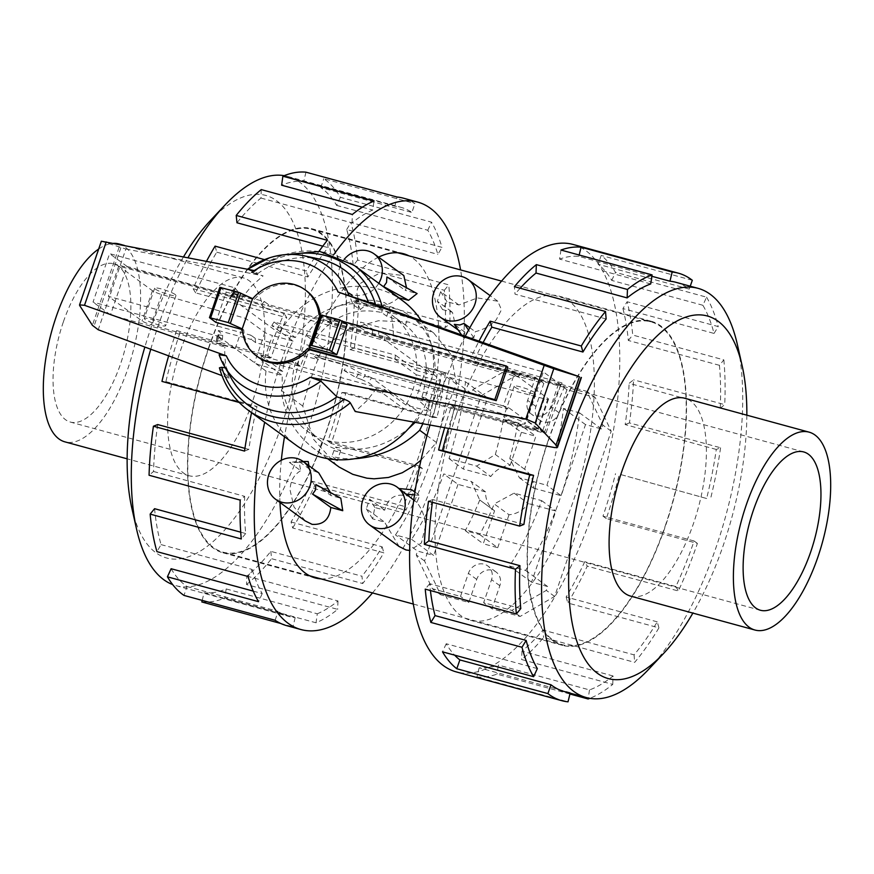 <?xml version="1.0" encoding="UTF-8"?>
<svg xmlns="http://www.w3.org/2000/svg" width="874" height="874" viewBox="0 0 874 874"><rect width="100%" height="100%" fill="white"/><g stroke="black" fill="none" stroke-linecap="round" stroke-linejoin="round"><path stroke-width="0.66" stroke-dasharray="4.37 3.28" d="M252.04 402.947A102.575 41.908 -74.7 0 1 189.265 475.762A102.575 41.908 -74.7 0 1 180.459 350.66A102.575 41.908 -74.7 0 1 243.234 277.845A102.575 41.908 -74.7 0 1 252.04 402.947M118.951 243.944A102.575 41.908 -74.7 0 1 127.746 369.057A102.575 41.908 -74.7 0 1 64.971 441.873M63.332 321.993A82.058 33.529 105.3 0 0 70.368 422.076A82.058 33.529 105.3 0 0 120.59 363.824A82.058 33.529 105.3 0 0 113.554 263.74A82.058 33.529 105.3 0 0 63.332 321.993M202.211 600.383L204.046 592.791A212.098 86.657 105.3 0 0 226.169 588.934L317.284 613.788L316.038 622.791A221.559 90.514 105.3 0 0 337.659 609.375L246.544 584.531L246.861 576.097A212.098 86.657 105.3 0 0 270.831 551.363L361.945 576.217L362.699 583.537A221.559 90.514 105.3 0 0 383.828 552.838L292.714 527.994L291.064 521.975A212.098 86.657 105.3 0 0 312.138 481.257L403.253 506.101L405.853 510.307A221.559 90.514 105.3 0 0 422.317 468.388L331.202 443.544A221.559 90.514 105.3 0 0 345.842 392.732L436.956 417.575A221.559 90.514 105.3 0 0 445.489 372.75L354.374 347.907A221.559 90.514 105.3 0 0 358.733 298.886L449.848 323.73A221.559 90.514 105.3 0 0 448.766 284.869L357.641 260.026A221.559 90.514 105.3 0 0 350.867 222.509L441.982 247.353A221.559 90.514 105.3 0 0 431.483 222.16L340.368 197.305A221.559 90.514 105.3 0 0 323.784 178.722L414.899 203.566A221.559 90.514 105.3 0 0 403.307 198.158M319.021 251.33A221.559 90.514 105.3 0 0 306.195 270.995L264.549 259.633M206.472 261.315A221.559 90.514 105.3 0 0 193.056 288.682L284.17 313.526A221.559 90.514 105.3 0 0 267.717 355.445L176.603 330.591L179.902 333.005L271.016 357.848A212.098 86.657 -74.7 0 1 286.77 317.732L284.17 313.526M372.488 592.922A221.559 90.514 105.3 0 0 436.618 472.288A221.559 90.514 105.3 0 0 460.565 269.913M333.693 254.716A221.559 90.514 105.3 0 0 282.018 359.345A221.559 90.514 105.3 0 0 264.669 422.251M131.854 508.231A188.019 76.814 105.3 0 0 281.843 424.72A188.019 76.814 105.3 0 0 296.581 231.042A188.019 76.814 105.3 0 0 210.252 220.718M183.507 256.88A188.019 76.814 105.3 0 0 150.645 328.875A188.019 76.814 105.3 0 0 144.855 347.044M150.765 349.229A212.098 86.657 -74.7 0 1 157.812 326.985A212.098 86.657 -74.7 0 1 187.997 257.743M284.192 175.663A212.098 86.657 -74.7 0 1 287.612 176.417A212.098 86.657 -74.7 0 1 305.813 435.11A212.098 86.657 -74.7 0 1 176.013 585.678A212.098 86.657 -74.7 0 1 172.681 584.586M215.08 246.14L216.741 252.16A212.098 86.657 105.3 0 0 195.656 292.877L286.77 317.732M216.741 252.16L307.856 277.003A212.098 86.657 -74.7 0 1 328.089 247.615L327.324 240.295M322.779 246.173L328.089 247.615M261.25 189.603L260.944 198.037A212.098 86.657 105.3 0 0 236.963 222.772M260.944 198.037L352.058 222.881A212.098 86.657 -74.7 0 1 372.75 210.044L373.985 201.042M362.349 207.214L372.75 210.044M305.966 172.178L303.748 181.355A212.098 86.657 105.3 0 0 281.636 185.201M303.748 181.355L394.862 206.198A212.098 86.657 -74.7 0 1 400.816 207.291A212.098 86.657 -74.7 0 1 411.916 212.458L414.899 203.566M340.368 197.305L336.676 205.412A212.098 86.657 105.3 0 0 320.802 187.615L411.916 212.458M336.676 205.412L427.79 230.255A212.098 86.657 -74.7 0 1 437.841 254.378L441.982 247.353M357.641 260.026L353.216 265.445A212.098 86.657 105.3 0 0 346.727 229.534L437.841 254.378M353.216 265.445L444.331 290.299A212.098 86.657 -74.7 0 1 445.369 327.499L449.848 323.73M354.374 347.907L350.081 349.578A212.098 86.657 105.3 0 0 354.254 302.644L445.369 327.499M350.081 349.578L441.195 374.422A212.098 86.657 -74.7 0 1 433.034 417.335L436.956 417.575M331.202 443.544L327.903 441.13A212.098 86.657 105.3 0 0 341.92 392.492L433.034 417.335M378.573 257.142A168.016 68.642 105.3 0 0 300.7 372.99A168.016 68.642 105.3 0 0 284.498 436.738M281.319 460.259A168.016 68.642 105.3 0 0 279.975 502.463M320.944 578.861A168.016 68.642 105.3 0 0 417.936 458.642A168.016 68.642 105.3 0 0 409.021 255.863M208.569 347.863A168.016 68.642 105.3 0 0 222.99 552.794A168.016 68.642 105.3 0 0 325.805 433.515A168.016 68.642 105.3 0 0 311.395 228.595A168.016 68.642 105.3 0 0 208.569 347.863M630.766 596.155A102.575 41.908 105.3 0 0 693.541 523.34A102.575 41.908 105.3 0 0 684.735 398.238M675.908 282.302A212.098 86.657 -74.7 0 1 689.225 289.097L598.1 264.243L601.192 255.427A221.559 90.514 -74.7 0 1 615.46 272.327L706.574 297.171L702.882 305.277A212.098 86.657 -74.7 0 1 714.036 333.431L622.922 308.577L627.117 301.738A221.559 90.514 -74.7 0 1 632.732 335.048L723.847 359.891L719.422 365.31A212.098 86.657 -74.7 0 1 720.252 408.169L629.138 383.325L633.595 379.808A221.559 90.514 -74.7 0 1 629.455 422.918L720.58 447.772L716.287 449.444A212.098 86.657 -74.7 0 1 706.629 498.508L619.371 474.178A221.559 90.514 -74.7 0 1 606.283 518.555L697.397 543.409A221.559 90.514 -74.7 0 1 678.355 590.999L587.241 566.144A221.559 90.514 -74.7 0 1 567.805 603.005L658.92 627.86A221.559 90.514 -74.7 0 1 634.688 662.361L543.562 637.507A221.559 90.514 -74.7 0 1 521.636 659.542L612.75 684.397A221.559 90.514 -74.7 0 1 589.808 698.337M569.924 694.011L497.011 674.127A221.559 90.514 -74.7 0 1 476.92 676.979L568.034 701.822M444.669 427.67A221.559 90.514 -74.7 0 1 451.683 405.612L542.798 430.456L546.097 432.87L454.983 408.027A212.098 86.657 105.3 0 0 448.493 428.369M572.973 244.436A221.559 90.514 -74.7 0 1 591.982 514.655A221.559 90.514 -74.7 0 1 456.392 671.931M429.986 425.015A221.559 90.514 -74.7 0 1 437.382 401.712A221.559 90.514 -74.7 0 1 465.339 336.042M746.844 415.172A188.019 76.814 -74.7 0 1 723.355 545.125A188.019 76.814 -74.7 0 1 692.874 613.1M648.945 669.025A212.098 86.657 105.3 0 0 716.188 547.015A212.098 86.657 105.3 0 0 737.394 344.684M523.919 524.422L432.805 499.578A212.098 86.657 105.3 0 0 432.412 502.31M520.784 608.555L429.669 583.701A212.098 86.657 105.3 0 0 430.401 590.529M537.324 668.588L446.21 643.745A212.098 86.657 105.3 0 0 454.644 655.15M570.132 693.148L570.252 692.645A212.098 86.657 -74.7 0 1 564.298 691.563M570.252 692.645L479.138 667.802A212.098 86.657 105.3 0 0 498.377 665.07L497.011 674.127M612.75 684.397L613.056 675.963A212.098 86.657 -74.7 0 1 589.491 689.925L498.377 665.07M613.056 675.963L521.942 651.119A212.098 86.657 105.3 0 0 542.94 630.023L543.562 637.507M658.92 627.86L657.259 621.84A212.098 86.657 -74.7 0 1 634.065 654.866L542.94 630.023M657.259 621.84L566.144 596.997A212.098 86.657 105.3 0 0 584.75 561.709L587.241 566.144M697.397 543.409L694.098 540.995A212.098 86.657 -74.7 0 1 675.864 586.552L584.75 561.709M456.064 415.358A168.016 68.642 -74.7 0 1 558.879 296.089A168.016 68.642 -74.7 0 1 573.3 501.01A168.016 68.642 -74.7 0 1 470.474 620.278A168.016 68.642 -74.7 0 1 456.064 415.358M548.195 440.485A168.016 68.642 -74.7 0 1 651.01 321.206A168.016 68.642 -74.7 0 1 665.431 526.137A168.016 68.642 -74.7 0 1 562.605 645.405A168.016 68.642 -74.7 0 1 548.195 440.485M175.259 294.549A11.286 1.584 -161.1 0 0 163.58 289.6A11.286 1.584 -161.1 0 0 154.654 288.191A11.286 1.584 -161.1 0 0 155.386 289.13A11.286 1.584 -161.1 0 0 167.076 294.079A11.286 1.584 -161.1 0 0 176.002 295.499A11.286 1.584 -161.1 0 0 175.259 294.549M145.029 319.392A11.286 1.584 18.9 0 1 144.286 318.453A11.286 1.584 18.9 0 1 153.212 319.862A11.286 1.584 18.9 0 1 164.902 324.811A11.286 1.584 18.9 0 1 165.634 325.762A11.286 1.584 18.9 0 1 156.719 324.341A11.286 1.584 18.9 0 1 145.029 319.392M534.757 392.579A11.286 1.584 -161.1 0 0 523.067 387.641A11.286 1.584 -161.1 0 0 514.141 386.221A11.286 1.584 -161.1 0 0 514.884 387.16A11.286 1.584 -161.1 0 0 526.563 392.109A11.286 1.584 -161.1 0 0 535.489 393.529A11.286 1.584 -161.1 0 0 534.757 392.579M504.517 417.433A11.286 1.584 18.9 0 1 503.785 416.483A11.286 1.584 18.9 0 1 512.699 417.903A11.286 1.584 18.9 0 1 524.389 422.852A11.286 1.584 18.9 0 1 525.132 423.792A11.286 1.584 18.9 0 1 516.206 422.382A11.286 1.584 18.9 0 1 504.517 417.433M421.913 397.025C431.068 365.944 425.758 342.073 405.984 325.412L405.438 325.03A71.799 64.752 -53.8 0 0 386.734 316.202L381.709 312.531C352.036 306.424 328.438 317.557 310.926 345.951A71.799 64.752 -53.8 0 0 300.481 366.217L295.456 362.546L291.424 361.257L296.865 365.223L304.108 344.094L305.987 335.376C318.442 316.454 334.84 304.96 355.15 300.896A82.058 74.006 126.2 0 1 384.582 302.623L390.023 306.588A82.058 74.006 126.2 0 1 408.879 314.979L411.687 316.891C426.905 328.613 434.717 345.82 435.11 368.5L425.103 397.703L421.913 397.025L426.938 400.696L430.543 401.679L422.863 423.737M314.29 356.69L347.382 365.714A76.005 68.543 126.2 0 1 344.017 370.521L526.76 420.35L543.333 371.931L360.591 322.091A76.005 68.543 126.2 0 1 360.372 327.761L327.28 318.737A41.034 37.003 126.2 0 1 327.608 321.184L514.906 372.269L503.402 405.897L316.093 354.811A41.034 37.003 126.2 0 1 314.29 356.69L318.518 359.782L255.689 342.641A41.034 37.003 126.2 0 1 255.208 338.314L508.209 407.306L537.608 428.784A8.205 1.158 18.9 0 1 538.155 429.473A8.205 1.158 18.9 0 1 533.872 429.068L416.155 398.052L430.063 410.769A6.151 0.863 18.9 0 1 430.183 411.042A6.151 0.863 18.9 0 1 426.501 410.616L405.918 405.001L384.636 389.454L261.424 355.86L282.706 371.395A71.799 64.752 126.2 0 1 286.257 355.827A71.799 64.752 126.2 0 1 293.063 341.133L271.792 325.598L395.004 359.192A71.799 64.752 -53.8 0 0 395.365 355.095L274.054 322.003A71.799 64.752 -53.8 0 0 271.792 325.598M274.054 322.003L295.325 337.55A71.799 64.752 126.2 0 1 391.847 315.088A71.799 64.752 126.2 0 1 416.647 370.631L395.365 355.095M395.004 359.192L416.275 374.738A71.799 64.752 126.2 0 1 412.714 390.307A71.799 64.752 126.2 0 1 405.918 405.001M456.162 328.733L452.459 312.269L442.583 309.582L446.964 301.716L458.905 304.971L477.499 297.914L497.776 301.213L501.468 309.735L496.301 319.666C491.68 325.204 484.677 329.225 475.292 331.716L473.817 337.714L463.591 337.801L464.913 332.12L458.195 330.001M398.708 297.608C390.394 304.917 380.245 307.692 368.249 305.944L365.714 305.07L360.241 309.614L353.216 304.829L359.127 300.033C355.631 294.035 356.319 288.289 361.181 282.826L380.343 272.819L403.843 275.594M406.497 287.754L405.154 290.321L417.095 293.577M208.788 348.027A167.404 68.391 -74.7 0 1 311.231 229.196A167.404 68.391 -74.7 0 1 325.598 433.362A167.404 68.391 -74.7 0 1 223.154 552.193A167.404 68.391 -74.7 0 1 208.788 348.027M336.84 465.449L313.646 439.414L302.775 406.06A167.404 68.391 -74.7 0 1 311.756 376.104A167.404 68.391 -74.7 0 1 322.779 347.644L348.289 329.356L378.453 320.725L408.89 322.08L433.657 332.928L451.202 354.833L456.457 384.101A167.404 68.391 105.3 0 0 445.434 412.561A167.404 68.391 105.3 0 0 436.454 442.506L421.006 460.128M665.212 525.973A167.404 68.391 105.3 0 0 650.846 321.807A167.404 68.391 105.3 0 0 548.402 440.638A167.404 68.391 105.3 0 0 562.769 644.804A167.404 68.391 105.3 0 0 665.212 525.973M514.098 493.133L528.333 503.544A25.641 23.128 126.2 0 1 509.007 514.753L494.225 503.948L514.098 493.133L541.662 500.649A167.404 68.391 -74.7 0 1 509.476 566.024L525.558 570.405A167.404 68.391 105.3 0 0 560.442 497.404A167.404 68.391 105.3 0 0 579.506 412.845L563.424 408.453A167.404 68.391 -74.7 0 1 546.916 485.278L519.364 477.761L509.804 458.435A167.404 68.391 105.3 0 0 517.9 423.125L503.446 419.192A167.404 68.391 -74.7 0 1 495.35 454.491L476.57 466.093L449.007 458.577A167.404 68.391 105.3 0 0 465.514 381.763L449.433 377.371A167.404 68.391 -74.7 0 1 430.369 461.931A167.404 68.391 -74.7 0 1 395.485 534.943L411.567 539.324A167.404 68.391 105.3 0 0 443.752 473.948L471.304 481.465L479.662 499.928L494.564 510.809A25.641 23.128 126.2 0 1 494.444 510.733A25.641 23.128 126.2 0 1 485.551 491.876L457.987 484.36L443.752 473.948M359.127 300.033L347.754 291.73L352.146 295.762L365.714 305.07M344.312 259.217A23.39 21.096 -53.8 0 0 339.833 267.226A23.39 21.096 -53.8 0 0 346.628 291.73A23.39 21.096 -53.8 0 0 378.77 283.307M458.905 304.971L440.671 291.654L437.382 301.257L452.459 312.269M464.913 332.12L454.305 324.374M469.819 327.717L475.292 331.716M315.864 484.524L330.94 495.536L340.805 498.224M308.926 465.7L309.538 469.152L318.759 472.878M330.416 492.521L330.94 495.536M309.538 469.152L298.941 461.406L289.327 462.368L300.7 470.682L299.225 462.521L289.327 462.368M305.19 520.893L293.959 506.865L290.124 490.347C290.179 481.476 293.697 474.921 300.7 470.682M414.56 494.913L419.826 495.416L416.876 502.364C422.743 510.11 425.54 518.391 425.245 527.197L421.388 542.962L409.742 550.489M416.876 502.364L413.817 500.125M402.619 491.133L398.129 488.446L408.737 496.203L411.578 489.724M384.691 510.187L369.615 499.174L366.326 508.788L384.56 522.106L372.63 518.85L374.826 507.499L384.691 510.187C387.969 497.557 395.977 492.892 408.737 496.203M405.438 325.03L408.879 314.979M425.103 397.703L430.543 401.679M360.012 457.692L333.923 450.58L335.66 447.04C361.279 452.929 385.532 446.822 408.409 428.741M415.205 422.35L416.494 420.962L423.311 422.819M295.456 362.546C286.672 393.89 295.27 420.176 321.271 441.37L321.982 441.883A71.799 64.752 -53.8 0 0 340.685 450.711L335.66 447.04M340.685 450.711L337.397 460.314M333.923 450.58L331.956 456.348L336.566 459.713M416.494 420.962A71.799 64.752 -53.8 0 0 426.938 400.696M321.982 441.883L318.54 451.934L314.88 449.4C294.964 434.247 283.81 414.604 281.428 390.459L291.424 361.257M334.971 459.604A82.058 74.006 126.2 0 1 318.54 451.934M310.926 345.951L304.108 344.094M300.481 366.217L296.865 365.223M485.551 491.876L471.304 481.465M411.567 539.324L433.646 555.46L417.564 551.068L395.485 534.943M457.987 484.36L433.646 555.46M449.433 377.371L471.512 393.508L472.834 389.662L507.335 369.658L535.511 377.339L527.623 400.401A13.132 11.843 -53.8 0 0 531.436 414.156A13.132 11.843 -53.8 0 0 550.74 406.705L558.639 383.642L586.815 391.334L602.896 425.135L601.585 428.97L585.504 424.589L561.163 495.689L546.916 485.278M481.137 395.725L515.638 375.722L543.814 383.402L535.926 406.465A13.132 11.843 -53.8 0 0 539.739 420.219A13.132 11.843 -53.8 0 0 559.043 412.768L566.942 389.717L595.118 397.397L611.199 431.199L554.619 596.45L520.117 616.454L491.942 608.774L499.841 585.711A13.132 11.843 -53.8 0 0 496.017 571.957A13.132 11.843 -53.8 0 0 476.712 579.407L468.814 602.459L440.638 594.779L424.556 560.977L481.137 395.725L472.834 389.662M424.556 560.977L416.253 554.914L417.564 551.068M465.514 381.763L487.594 397.889L463.253 468.988L490.817 476.505A25.641 23.128 126.2 0 1 510.143 465.296L495.35 454.491M471.512 393.508L487.594 397.889M449.007 458.577L463.253 468.988M476.57 466.093L490.817 476.505M503.446 419.192L521.428 432.324L535.882 436.268L524.597 469.24A25.641 23.128 126.2 0 1 524.706 469.316A25.641 23.128 126.2 0 1 533.599 488.173L519.364 477.761M510.143 465.296L521.428 432.324M517.9 423.125L535.882 436.268M509.804 458.435L524.597 469.24M479.771 500.004A167.404 68.391 -74.7 0 1 465.285 530.638L479.739 534.582A167.404 68.391 105.3 0 0 494.225 503.948M479.739 534.582L497.721 547.714L483.267 543.781L494.564 510.809M509.007 514.753L497.721 547.714M465.285 530.638L483.267 543.781M525.558 570.405L547.637 586.541L546.316 590.387L511.814 610.391L483.639 602.699L491.538 579.648A13.132 11.843 -53.8 0 0 487.714 565.893A13.132 11.843 -53.8 0 0 468.409 573.344L460.511 596.396L432.335 588.715L416.253 554.914M547.637 586.541L531.556 582.16L555.897 511.061L528.333 503.544M533.599 488.173L561.163 495.689M541.662 500.649L555.897 511.061M563.424 408.453L585.504 424.589M509.476 566.024L531.556 582.16M579.506 412.845L601.585 428.97M515.638 375.722L507.335 369.658M543.814 383.402L535.511 377.339M566.942 389.717L558.639 383.642M595.118 397.397L586.815 391.334M611.199 431.199L602.896 425.135M554.619 596.45L546.316 590.387M520.117 616.454L511.814 610.391M491.942 608.774L483.639 602.699M468.814 602.459L460.511 596.396M440.638 594.779L432.335 588.715M399.134 546.512L384.56 522.106M414.997 492.084L419.826 495.416M399.068 488.544L398.129 488.446M372.63 518.85L366.326 508.788M298.941 461.406L303.136 461.461M299.225 462.521L308.227 461.538M374.826 507.499L369.615 499.174M322.779 347.644L305.987 335.376M456.457 384.101L435.11 368.5M302.775 406.06L281.428 390.459M355.15 300.896L382.615 308.38L381.709 312.531M386.734 316.202L390.023 306.588M382.615 308.38L384.582 302.623M436.454 442.506L427.015 435.613M354.866 458.708A82.058 74.006 126.2 0 1 331.956 456.348M347.754 291.73L353.216 304.829M473.817 337.714L468.53 330.077M440.671 291.654L446.964 301.716M386.92 276.992L405.154 290.321M442.583 309.582L437.382 301.257M461.396 334.633L463.591 337.801M360.241 309.614L355.117 297.324M319.338 316.836L347.142 324.418M219.822 287.36L226.213 292.102L254.181 299.727L252.728 298.7M507.75 367.036L320.452 315.962A41.034 37.003 -53.8 0 0 320.376 315.285M306.413 290.78A41.034 37.003 -53.8 0 0 254.181 299.727M242.382 328.974L243.813 329.99A41.034 37.003 -53.8 0 0 258.005 357.04M243.813 329.99L242.426 329.607M215.845 322.364L226.213 292.102M218.358 330.525L251.45 339.549A41.034 37.003 126.2 0 1 250.969 335.223L108.354 296.33L118.711 266.057L261.337 304.95A41.034 37.003 126.2 0 1 264.44 301.596L231.359 292.572A76.005 68.543 126.2 0 1 234.713 287.764L109.6 253.646L93.026 302.076L218.139 336.195A76.005 68.543 126.2 0 1 218.358 330.525L222.695 335.441L218.85 334.895L217.08 335.059L217.615 335.692L266.002 371.046L282.335 375.503L261.064 359.957L382.375 393.038L403.646 408.584L419.99 413.041L371.603 377.688A89.749 80.943 -53.8 0 1 368.5 382.572L376.563 388.46L544.251 433.133L526.76 420.35M255.689 342.641L251.45 339.549M344.017 370.521L356.089 377.546L362.24 379.72A85.652 77.24 -53.8 0 0 365.408 374.859L359.356 372.706L347.382 365.714M372.007 378.049L364.403 374.52M264.44 301.596L268.679 304.698L331.519 321.829L327.28 318.737M295.325 337.55L278.992 333.092L230.605 297.739L230.091 297.04L231.839 296.942L235.685 297.488L231.359 292.572M544.251 433.133L560.835 384.713L393.147 340.041L385.073 334.141A89.749 80.943 -53.8 0 1 384.593 339.735L432.98 375.088L416.647 370.631M377.393 336.566L385.008 340.106M360.372 327.761L372.346 334.764L378.398 336.916A85.652 77.24 -53.8 0 0 378.813 331.301L372.663 329.127L360.591 322.091M361.246 379.382L368.904 382.932M234.713 287.764L238.963 292.659L233.205 292.167L241.442 298.526L127.069 266.417L110.495 314.837L224.869 346.945L216.599 340.674L222.378 341.079L218.139 336.195M110.495 314.837L93.026 302.076M219.407 367.812L229.054 378.245L221.941 375.612M219.101 354.713L226.727 368.183L225.361 367.932M229.054 378.245C225.743 368.227 224.345 357.794 224.869 346.945M101.351 241.213L125.867 249.014L98.216 329.76M125.867 249.014L263.096 275.856L251.111 272.317L281.952 255M241.442 298.526L251.362 286.301L263.096 275.856M385.489 334.502L377.819 330.962M560.835 384.713L543.333 371.931M127.069 266.417L109.6 253.646M242.36 328.482L242.513 329.039M376.563 388.46L366.763 400.86L355.194 411.501M389.334 308.915C392.492 318.824 393.759 329.203 393.147 340.041M579.364 376.727L555.088 447.641M292.08 254.421A85.652 77.24 -53.8 0 0 253.198 272.546L258.147 273.354L247.276 269.432L254.214 270.547M252.772 272.863C250.335 272.196 250.663 272.12 253.766 272.644M101.581 241.344L79.632 305.452M119.093 247.298L92.393 325.314M356.089 377.546A80.2 72.324 -53.8 0 0 359.356 372.706M226.727 368.183A80.2 72.324 -53.8 0 0 231.796 379.185M432.98 375.088A89.749 80.943 -53.8 0 0 420.886 320.168M402.433 300.59A89.749 80.943 -53.8 0 0 278.992 333.092M372.346 334.764A80.2 72.324 -53.8 0 0 372.663 329.127M238.963 292.659A80.2 72.324 -53.8 0 0 235.685 297.488M319.545 259.086A80.2 72.324 -53.8 0 0 258.147 273.354M403.646 408.584A71.799 64.752 126.2 0 1 307.135 431.046A71.799 64.752 126.2 0 1 282.335 375.503M266.002 371.046A89.749 80.943 -53.8 0 0 296.548 445.532M413.883 422.109A89.749 80.943 -53.8 0 0 419.99 413.041M222.695 335.441A80.2 72.324 -53.8 0 0 222.378 341.079M508.209 407.306L507.63 408.988L320.332 357.914A41.034 37.003 126.2 0 1 318.518 359.782M320.332 357.914L316.093 354.811M507.63 408.988L503.402 405.897M282.706 371.395L262.113 365.78A6.151 0.863 18.9 0 1 254.542 362.743L235.226 348.617L151.268 324.778A8.205 1.158 18.9 0 1 142.08 320.966L108.354 296.33M255.208 338.314L250.969 335.223M327.608 321.184L331.847 324.287L519.145 375.361L518.566 377.044L265.576 308.052A41.034 37.003 126.2 0 1 268.679 304.698M519.145 375.361L514.906 372.269M118.711 266.057L152.447 290.703A8.205 1.158 -161.1 0 0 161.635 294.505L245.583 318.354L264.909 332.47A6.151 0.863 -161.1 0 0 272.47 335.518L262.113 365.78M261.337 304.95L265.576 308.052M416.275 374.738L436.869 380.354A6.151 0.863 -161.1 0 0 440.54 380.769A6.151 0.863 -161.1 0 0 440.43 380.507L426.512 367.779L544.229 398.806A8.205 1.158 -161.1 0 0 548.511 399.21A8.205 1.158 -161.1 0 0 547.976 398.522L518.566 377.044M293.063 341.133L272.47 335.518M331.519 321.829A41.034 37.003 126.2 0 1 331.847 324.287M382.375 393.038A71.799 64.752 -53.8 0 0 384.636 389.454M261.424 355.86A71.799 64.752 -53.8 0 0 261.064 359.957M343.121 321.49L320.638 315.35M319.021 314.913L320.452 315.962M235.226 348.617L245.583 318.354M161.635 294.505L151.268 324.778M544.229 398.806L533.872 429.068M426.512 367.779L416.155 398.052M440.43 380.507L430.063 410.769M675.864 586.552L678.355 590.999M566.144 596.997L567.805 603.005M634.065 654.866L634.688 662.361M521.942 651.119L521.636 659.542M589.491 689.925L588.268 698.042M479.138 667.802L476.92 676.979M446.21 643.745L442.517 651.84M429.669 583.701L425.234 589.131M432.805 499.578L428.511 501.25M454.983 408.027L451.683 405.612M546.097 432.87A212.098 86.657 -74.7 0 1 564.342 387.313L561.851 382.867L470.736 358.023A221.559 90.514 -74.7 0 1 479.116 340.958M564.342 387.313L473.216 362.459L470.736 358.023M483.202 342.411A212.098 86.657 105.3 0 0 473.216 362.459M542.798 430.456A221.559 90.514 -74.7 0 1 561.851 382.867M606.141 318.999L515.026 294.145L514.404 286.661M520.172 288.234A212.098 86.657 105.3 0 0 515.026 294.145M650.715 283.941L559.6 259.097L560.966 250.04M651.873 276.282L578.828 256.366A212.098 86.657 105.3 0 0 559.6 259.097M578.828 256.366L579.167 255.011M689.225 289.097L690.231 286.213M692.306 280.27L601.192 255.427M702.882 305.277L611.767 280.423A212.098 86.657 105.3 0 0 598.1 264.243M611.767 280.423L615.46 272.327M714.036 333.431L718.231 326.581L627.117 301.738M719.422 365.31L628.308 340.467A212.098 86.657 105.3 0 0 622.922 308.577M628.308 340.467L632.732 335.048M706.574 297.171A221.559 90.514 -74.7 0 1 718.231 326.581M720.252 408.169L724.721 404.651L633.595 379.808M716.287 449.444L625.172 424.589A212.098 86.657 105.3 0 0 629.138 383.325M625.172 424.589L629.455 422.918M723.847 359.891A221.559 90.514 -74.7 0 1 724.721 404.651M706.629 498.508L619.371 474.178M694.098 540.995L602.984 516.152A212.098 86.657 105.3 0 0 615.514 473.664M602.984 516.152L606.283 518.555M720.58 447.772A221.559 90.514 -74.7 0 1 710.486 499.021M341.92 392.492L345.842 392.732M441.195 374.422L445.489 372.75M354.254 302.644L358.733 298.886M444.331 290.299L448.766 284.869M346.727 229.534L350.867 222.509M427.79 230.255L431.483 222.16M320.802 187.615L323.784 178.722M394.862 206.198L397.08 197.021M352.058 222.881L352.364 214.458M307.856 277.003L306.195 270.995M195.656 292.877L193.056 288.682M271.016 357.848L267.717 355.445M179.902 333.005A212.098 86.657 105.3 0 0 165.885 381.643L161.952 381.403M165.885 381.643L257 406.497L253.078 406.257A221.559 90.514 105.3 0 0 251.592 412.703M239.181 402.466L253.078 406.257M244.939 448.351L248.828 449.411A212.098 86.657 -74.7 0 1 257 406.497M248.828 449.411L244.545 451.082M176.603 330.591A221.559 90.514 105.3 0 0 168.649 355.86M157.713 424.556A212.098 86.657 105.3 0 0 153.54 471.49L149.061 475.248M153.54 471.49L244.654 496.334L240.175 500.103M240.721 532.179L245.692 533.533A212.098 86.657 -74.7 0 1 244.654 496.334M245.692 533.533L241.268 538.952M154.578 508.69A212.098 86.657 105.3 0 0 161.078 544.611L156.938 551.636M161.078 544.611L252.193 569.455L248.052 576.479M253.242 591.119L262.233 593.577A212.098 86.657 -74.7 0 1 252.193 569.455M262.233 593.577L258.54 601.673M171.118 568.723A212.098 86.657 105.3 0 0 186.992 586.52L184.01 595.423M186.992 586.52L278.107 611.374L275.124 620.267M286.727 625.664A221.559 90.514 105.3 0 0 292.943 626.811L280.783 623.49M204.046 592.791L295.172 617.634A212.098 86.657 -74.7 0 1 289.207 616.541A212.098 86.657 -74.7 0 1 278.107 611.374M295.172 617.634L292.943 626.811M226.169 588.934L224.924 597.936L316.038 622.791M246.861 576.097L337.976 600.951A212.098 86.657 -74.7 0 1 317.284 613.788M337.976 600.951L337.659 609.375M201.828 601.957A221.559 90.514 105.3 0 0 224.924 597.936M270.831 551.363L271.585 558.694L362.699 583.537M291.064 521.975L382.178 546.829A212.098 86.657 -74.7 0 1 361.945 576.217M382.178 546.829L383.828 552.838M246.544 584.531A221.559 90.514 105.3 0 0 271.585 558.694M312.138 481.257L314.738 485.452L405.853 510.307M327.903 441.13L419.017 465.973A212.098 86.657 -74.7 0 1 403.253 506.101M419.017 465.973L422.317 468.388M292.714 527.994A221.559 90.514 105.3 0 0 314.738 485.452M98.686 249.003A102.575 41.908 -74.7 0 1 113.587 243.354M535.926 406.465L527.623 400.401M559.043 412.768L550.74 406.705M499.841 585.711L491.538 579.648M476.712 579.407L468.409 573.344M209.596 317.797L219.964 287.535M120.831 247.845L93.726 327.018M219.942 368.62A89.749 80.943 -53.8 0 0 248.15 410.19M354.046 265.248A89.749 80.943 -53.8 0 0 251.92 272.633M233.708 292.866A89.749 80.943 -53.8 0 0 230.605 297.739M235.008 292.08A85.652 77.24 -53.8 0 0 231.839 296.942M217.615 335.692A89.749 80.943 -53.8 0 0 217.123 341.286M218.85 334.895A85.652 77.24 -53.8 0 0 218.424 340.51M152.447 290.703L142.08 320.966M547.976 398.522L537.608 428.784M264.909 332.47L254.542 362.743M436.869 380.354L426.501 410.616M189.265 475.762L127.156 458.828M760.446 610.26L70.368 422.076M287.612 176.417L400.816 207.291M222.99 552.794L315.121 577.911M651.01 321.206L558.879 296.089M154.654 288.191L144.286 318.453M514.141 386.221L503.785 416.483M405.984 325.412L391.847 315.088M311.231 229.196L397.703 252.772M501.512 281.078L650.846 321.807M352.146 295.762L346.628 291.73M524.706 469.316L509.913 458.511M494.444 510.733L479.662 499.928M539.739 420.219L531.436 414.156M496.017 571.957L487.714 565.893M433.657 332.928L411.687 316.891M327.553 458.664L314.88 449.4M497.776 301.213L490.106 295.609M223.154 552.193L309.614 575.769M413.435 604.087L562.769 644.804M233.205 292.167L230.091 297.04M216.599 340.674L217.08 335.059M321.271 441.37L307.135 431.046M535.489 393.529L525.132 423.792M176.002 295.499L165.634 325.762M548.511 399.21L538.155 429.473M440.54 380.769L430.183 411.042M562.605 645.405L470.474 620.278M311.395 228.595L403.526 253.722M176.013 585.678L289.207 616.541M803.632 451.924L113.554 263.74M243.234 277.845L124.49 245.463"/><path stroke-width="1.31" d="M127.156 458.828L64.971 441.873A102.575 41.908 -74.7 0 1 56.176 316.759A102.575 41.908 -74.7 0 1 98.686 249.003M810.668 552.007A82.058 33.529 -74.7 0 1 760.446 610.26A82.058 33.529 -74.7 0 1 753.41 510.176A82.058 33.529 -74.7 0 1 803.632 451.924A82.058 33.529 -74.7 0 1 810.668 552.007M460.565 269.913A221.559 90.514 105.3 0 0 417.608 202.069L403.307 198.158A221.559 90.514 105.3 0 0 397.08 197.021L305.966 172.178A221.559 90.514 105.3 0 0 282.87 176.198L373.985 201.042A221.559 90.514 105.3 0 0 352.364 214.458L261.25 189.603A221.559 90.514 105.3 0 0 236.209 215.441L327.324 240.295A221.559 90.514 105.3 0 0 319.021 251.33M264.549 259.633L215.08 246.14A221.559 90.514 105.3 0 0 206.472 261.315M417.608 202.069A221.559 90.514 105.3 0 0 333.693 254.716M187.997 257.743A212.098 86.657 -74.7 0 1 225.055 204.975L210.252 220.718A188.019 76.814 105.3 0 0 183.507 256.88M225.055 204.975A212.098 86.657 -74.7 0 1 284.192 175.663M236.209 215.441L236.963 222.772L322.779 246.173M282.87 176.198L281.636 185.201L362.349 207.214M284.498 436.738A168.016 68.642 105.3 0 0 281.319 460.259M279.975 502.463A168.016 68.642 105.3 0 0 315.121 577.911A168.016 68.642 105.3 0 0 320.944 578.861M809.029 432.127L684.735 398.238A102.575 41.908 105.3 0 0 621.96 471.053A102.575 41.908 105.3 0 0 630.766 596.155L755.049 630.056A102.575 41.908 105.3 0 0 817.824 557.241A102.575 41.908 105.3 0 0 809.029 432.127A102.575 41.908 105.3 0 0 746.254 504.943A102.575 41.908 105.3 0 0 755.049 630.056M589.808 698.337A221.559 90.514 -74.7 0 1 588.126 698.971L569.924 694.011M570.132 693.148L568.034 701.822A221.559 90.514 -74.7 0 1 561.807 700.686A221.559 90.514 -74.7 0 1 547.9 693.595L456.785 668.741A221.559 90.514 -74.7 0 1 442.517 651.84L533.632 676.694A221.559 90.514 -74.7 0 1 521.975 647.273L430.86 622.43A221.559 90.514 -74.7 0 1 425.234 589.131L516.359 613.974A221.559 90.514 -74.7 0 1 515.485 569.203L424.371 544.36A221.559 90.514 -74.7 0 1 428.511 501.25L519.626 526.093A221.559 90.514 -74.7 0 1 529.72 474.844L438.606 449.99A221.559 90.514 -74.7 0 1 444.669 427.67M561.807 700.686L456.392 671.931A221.559 90.514 -74.7 0 1 429.986 425.015M692.874 613.1A188.019 76.814 -74.7 0 1 663.748 653.282A188.019 76.814 -74.7 0 1 577.419 642.958A188.019 76.814 -74.7 0 1 592.157 449.28A188.019 76.814 -74.7 0 1 742.146 365.769A188.019 76.814 -74.7 0 1 746.844 415.172M742.146 365.769L737.394 344.684A212.098 86.657 105.3 0 0 697.987 288.322A212.098 86.657 105.3 0 0 568.187 438.89A212.098 86.657 105.3 0 0 586.388 697.583A212.098 86.657 105.3 0 0 648.945 669.025L663.748 653.282M448.493 428.369A212.098 86.657 105.3 0 0 442.463 450.503L438.606 449.99M519.626 526.093L523.919 524.422A212.098 86.657 -74.7 0 1 533.577 475.358L442.463 450.503M432.412 502.31A212.098 86.657 105.3 0 0 428.839 540.853L424.371 544.36M516.359 613.974L520.784 608.555A212.098 86.657 -74.7 0 1 519.954 565.697L428.839 540.853M430.401 590.529A212.098 86.657 105.3 0 0 435.044 615.591L430.86 622.43M533.632 676.694L537.324 668.588A212.098 86.657 -74.7 0 1 526.159 640.434L435.044 615.591M454.644 655.15A212.098 86.657 105.3 0 0 459.866 659.925L456.785 668.741M586.388 697.583L564.298 691.563A212.098 86.657 -74.7 0 1 550.981 684.768L459.866 659.925M458.195 330.001L440.562 317.338A23.39 21.096 -53.8 0 0 474.953 304.076A23.39 21.096 -53.8 0 0 468.158 279.571A23.39 21.096 -53.8 0 0 433.766 292.845A23.39 21.096 -53.8 0 0 440.562 317.338M378.77 283.307A23.39 21.096 -53.8 0 0 381.02 278.456A23.39 21.096 -53.8 0 0 374.225 253.963L403.843 275.594L406.497 287.754M398.708 297.608L383.631 286.596L386.537 282.488L386.92 276.992L417.095 293.577L408.573 300.306L398.544 297.75M461.396 334.633L454.305 324.374L459.877 324.997L463.919 323.402L469.819 327.717M330.809 507.455L312.575 494.127L315.481 490.019L315.864 484.524L340.805 498.224L342.75 510.711L330.809 507.455C329.422 519.451 323.183 525.077 312.073 524.345L305.19 520.893L275.572 499.251A23.39 21.096 -53.8 0 0 309.964 485.988A23.39 21.096 -53.8 0 0 303.169 461.483A23.39 21.096 -53.8 0 0 268.777 474.757A23.39 21.096 -53.8 0 0 275.572 499.251M303.169 461.483L318.759 472.878L330.416 492.521M413.817 500.125L397.102 487.102A23.39 21.096 -53.8 0 0 362.721 500.376A23.39 21.096 -53.8 0 0 369.516 524.87A23.39 21.096 -53.8 0 0 403.908 511.607A23.39 21.096 -53.8 0 0 397.102 487.102M408.409 428.741L415.205 422.35M422.863 423.737L419.673 430.248C402.958 446.068 383.533 455.343 361.377 458.063L360.012 457.692M336.566 459.713L337.397 460.314A82.058 74.006 126.2 0 1 334.971 459.604M409.742 550.489L406.017 549.965L399.134 546.512L369.516 524.87M405.492 494.05L414.56 494.913M399.068 488.544L411.578 489.724L414.997 492.084M312.575 494.127L342.75 510.711M303.136 461.461L308.227 461.538L308.926 465.7M421.006 460.128L414.702 465.263L402.269 472.736L388.504 477.455L374.072 478.81L366.84 478.165L352.812 474.342L339.156 467.077L327.553 458.664M427.015 435.613L419.673 430.248M361.377 458.063A82.058 74.006 126.2 0 1 354.866 458.708M408.573 300.306L383.631 286.596M468.53 330.077L463.919 323.402M374.225 253.963A23.39 21.096 -53.8 0 0 344.312 259.217M308.97 347.098L310.631 345.208L320.987 314.946L339.8 319.884L347.142 324.418L336.774 354.68L308.97 347.098L319.338 316.836L320.987 314.957L310.631 345.208L329.432 350.146L336.774 354.68M252.728 298.7L238.635 292.298L219.822 287.36L209.465 317.623L228.267 322.561L242.382 328.974M320.376 315.285A41.034 37.003 -53.8 0 0 306.413 290.78L304.982 289.742A41.034 37.003 -53.8 0 0 252.433 299.05L242.36 328.482A41.034 37.003 -53.8 0 0 256.574 356.002A41.034 37.003 -53.8 0 0 307.506 348.54L494.804 399.615L506.319 365.988L343.121 321.49M256.574 356.002L258.005 357.04A41.034 37.003 -53.8 0 0 308.937 349.589L496.235 400.663L507.75 367.036L506.319 365.988M242.426 329.607L215.845 322.364L209.465 317.623M221.941 375.612L98.216 329.76L92.393 325.314L79.632 305.452L79.556 304.873L84.505 305.299L226.29 355.794L219.101 354.713A73.285 66.085 -53.8 0 0 224.006 365.561A73.285 66.085 -53.8 0 0 320.867 381.086L310.204 377.284L525.831 418.985L535.183 423.016L556.028 445.084L557.503 447.313L555.088 447.641L355.194 411.501L350.288 402.794A89.749 80.943 -53.8 0 1 248.15 410.19L248.15 410.19C233.904 399.571 224.323 385.445 219.407 367.812L221.712 367.277A85.652 77.24 -53.8 0 0 344.039 399.254L336.905 396.851L320.867 381.086M420.886 320.168A89.749 80.943 -53.8 0 0 402.433 300.59L354.046 265.248A89.749 80.943 -53.8 0 1 382.255 306.807L579.364 376.727L553.777 368.719L338.129 292.036L375.536 304.534A85.652 77.24 -53.8 0 0 292.08 254.421M338.129 292.036A65.594 59.159 -53.8 0 0 254.214 270.547L101.351 241.213L79.556 304.873M225.361 367.932L221.712 367.277M374.76 304.261L382.561 306.883M230.365 323.325L240.732 293.063M350.441 403.307C349.917 401.811 347.524 400.379 343.242 399.003M553.777 368.719L535.183 423.016M579.386 376.88L556.028 445.084M224.006 365.561L231.796 379.185A80.2 72.324 -53.8 0 0 336.905 396.851M349.032 295.827A73.285 66.085 -53.8 0 0 304.185 255.809A73.285 66.085 -53.8 0 0 269.345 257.885A73.285 66.085 -53.8 0 0 247.539 269.258M368.315 302.022A80.2 72.324 -53.8 0 0 319.545 259.086L304.185 255.809M248.15 410.19L296.548 445.532A89.749 80.943 -53.8 0 0 413.883 422.109M308.937 349.589L307.506 348.54M320.638 315.35L319.021 314.913A41.034 37.003 -53.8 0 0 304.982 289.742M496.235 400.663L494.804 399.615M588.268 698.042L588.126 698.971M550.981 684.768L547.9 693.595M526.159 640.434L521.975 647.273M519.954 565.697L515.485 569.203M533.577 475.358L529.72 474.844M479.116 340.958A221.559 90.514 -74.7 0 1 490.172 321.162L581.286 346.006L582.936 352.025L491.822 327.171A212.098 86.657 105.3 0 0 483.202 342.411M491.822 327.171L490.172 321.162M582.936 352.025A212.098 86.657 -74.7 0 1 606.141 318.999L605.518 311.505L514.404 286.661A221.559 90.514 -74.7 0 1 536.341 264.625L627.456 289.469L627.139 297.903L536.024 273.049A212.098 86.657 105.3 0 0 520.172 288.234M536.024 273.049L536.341 264.625M581.286 346.006A221.559 90.514 -74.7 0 1 605.518 311.505M627.139 297.903A212.098 86.657 -74.7 0 1 650.715 283.941L652.08 274.895L560.966 250.04A221.559 90.514 -74.7 0 1 581.057 247.189L672.172 272.043L669.954 281.209L651.873 276.282M579.167 255.011L581.057 247.189M627.456 289.469A221.559 90.514 -74.7 0 1 652.08 274.895M690.231 286.213L692.306 280.27A221.559 90.514 -74.7 0 0 678.388 273.18L572.973 244.436A221.559 90.514 -74.7 0 0 465.339 336.042M669.954 281.209A212.098 86.657 -74.7 0 1 675.908 282.302L697.987 288.322M672.172 272.043A221.559 90.514 -74.7 0 1 678.388 273.18M409.021 255.863A168.016 68.642 105.3 0 0 403.526 253.722A168.016 68.642 105.3 0 0 378.573 257.142M168.649 355.86A221.559 90.514 105.3 0 0 161.952 381.403L239.181 402.466M251.592 412.703A221.559 90.514 105.3 0 0 244.545 451.082L153.42 426.228L157.713 424.556L244.939 448.351M153.42 426.228A221.559 90.514 105.3 0 0 149.061 475.248L240.175 500.103A221.559 90.514 105.3 0 0 241.268 538.952L150.153 514.109L154.578 508.69L240.721 532.179M150.153 514.109A221.559 90.514 105.3 0 0 156.938 551.636L248.052 576.479A221.559 90.514 105.3 0 0 258.54 601.673L167.426 576.829L171.118 568.723L253.242 591.119M167.426 576.829A221.559 90.514 105.3 0 0 184.01 595.423L275.124 620.267A221.559 90.514 105.3 0 0 286.727 625.664L301.027 629.564A221.559 90.514 105.3 0 0 372.488 592.922M280.783 623.49L201.828 601.957L202.211 600.383M172.681 584.586A212.098 86.657 -74.7 0 1 136.606 529.316A212.098 86.657 -74.7 0 1 150.765 349.229M144.855 347.044A188.019 76.814 105.3 0 0 131.854 508.231L136.606 529.316M264.669 422.251A221.559 90.514 105.3 0 0 301.027 629.564M113.587 243.354A102.575 41.908 -74.7 0 1 118.951 243.944L124.49 245.463M342.313 320.9L331.956 351.162M226.29 355.794A65.594 59.159 -53.8 0 0 310.204 377.284M544.174 365.419L525.831 418.985M106.202 241.923L84.505 305.299M210.689 317.765L221.046 287.502M228.267 322.561L238.635 292.298M339.8 319.884L329.432 350.146M322.211 315.088L311.854 345.35M581.057 377.404L557.317 446.723M397.703 252.772L501.512 281.078M490.106 295.609L468.158 279.571M309.614 575.769L413.435 604.087M581.407 377.502L557.503 447.313M247.266 269.432L269.345 257.885M281.952 255L319.808 251.439L354.046 265.248"/></g></svg>
